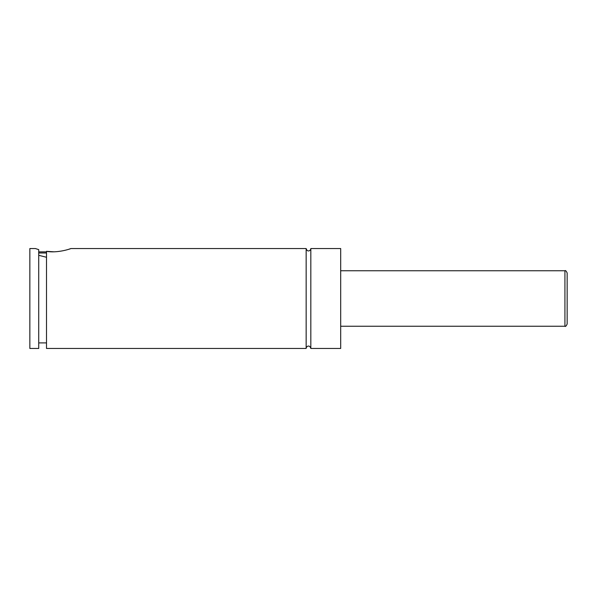 <?xml version="1.0" encoding="UTF-8"?>
<svg xmlns="http://www.w3.org/2000/svg" width="597" height="597" viewBox="0 0 597 597"><rect width="100%" height="100%" fill="white"/><g stroke="black" fill="none" stroke-linecap="round" stroke-linejoin="round"><path stroke-width="0.9" d="M306.157 248.546L306.157 348.454C306.06 346.521 309.589 344.178 310.821 348.454L310.821 248.546C310.925 250.479 307.395 252.822 306.157 248.546L70.924 248.546L68.968 249.203M46.499 252.986L38.73 252.986M38.73 251.874L46.499 251.874M38.73 255.322L46.499 257.262M35.402 248.546L38.73 249.628L38.73 348.454L29.85 348.454L29.85 248.546L35.402 248.546M306.157 348.454L46.499 348.454L46.499 251.337C57.64 253.412 71.364 248.561 70.924 248.546C71.364 248.561 57.64 253.412 46.499 251.337L53.849 251.8M567.15 298.5L567.15 324.029C566.18 326.104 565.441 326.843 564.926 326.253L564.926 270.747C565.441 270.157 566.18 270.896 567.15 272.971L567.15 298.5M310.821 348.454L340.686 348.454L340.686 248.546L310.821 248.546M564.926 270.747L340.686 270.747M564.926 326.253L340.686 326.253M46.499 342.902L38.73 342.902"/></g></svg>
